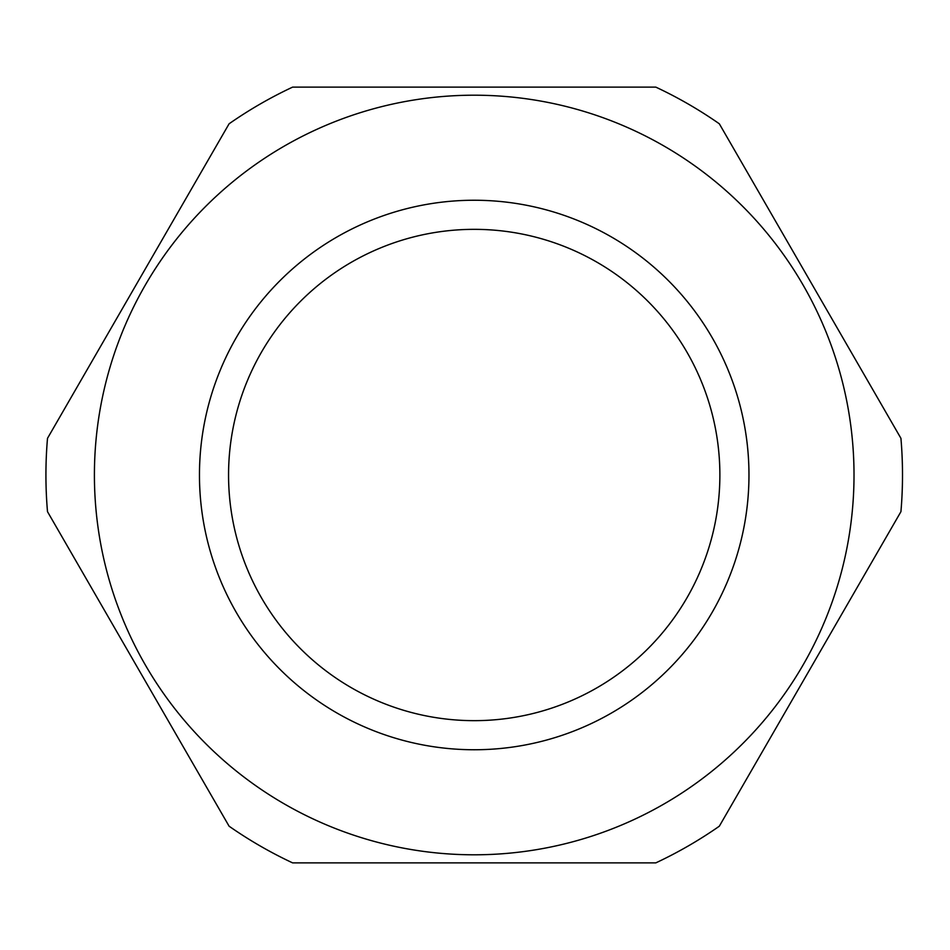 <?xml version="1.0" encoding="UTF-8"?>
<svg xmlns="http://www.w3.org/2000/svg" width="950" height="950" viewBox="0 0 950 950"><rect width="100%" height="100%" fill="white"/><g stroke="black" fill="none" stroke-linecap="round" stroke-linejoin="round"><path stroke-width="1.43" d="M47.5 438.33L229.092 123.797A428.284 428.284 0 0 1 292.624 87.115L655.809 87.115A428.284 428.284 0 0 1 719.328 123.797L900.932 438.33A428.284 428.284 0 0 1 900.932 511.67L719.328 826.203A428.284 428.284 0 0 1 655.809 862.885L292.624 862.885A428.284 428.284 0 0 1 229.092 826.203L47.5 511.67A428.284 428.284 0 0 1 47.5 438.33M854.014 475A379.798 379.798 0 0 1 313.179 818.971A379.798 379.798 0 0 1 529.447 99.239A379.798 379.798 0 0 1 854.014 475M748.968 475A274.752 274.752 0 0 1 336.834 712.939A274.752 274.752 0 0 1 336.834 237.061A274.752 274.752 0 0 1 748.968 475M474.216 720.658A245.658 245.658 0 0 0 719.874 475A245.658 245.658 0 0 0 474.216 229.342A245.658 245.658 0 0 0 228.558 475A245.658 245.658 0 0 0 474.216 720.658"/></g></svg>
